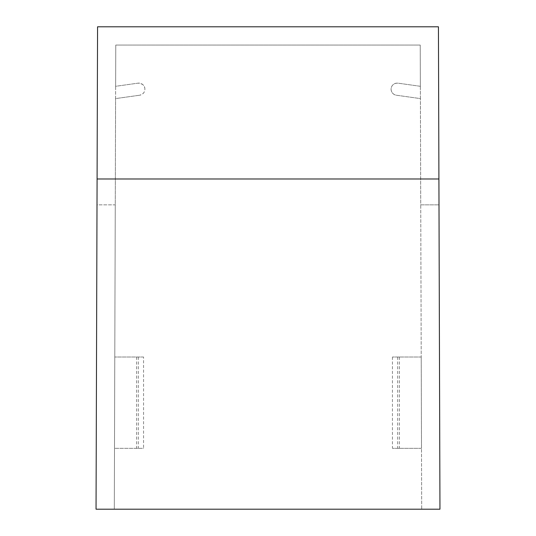 <?xml version="1.0" encoding="UTF-8"?>
<svg xmlns="http://www.w3.org/2000/svg" width="536" height="536" viewBox="0 0 536 536"><rect width="100%" height="100%" fill="white"/><g stroke="black" fill="none" stroke-linecap="round" stroke-linejoin="round"><path stroke-width="0.4" stroke-dasharray="2.68 2.01" d="M143.561 357.023L114.784 357.023L143.561 357.023L143.561 448.331L114.496 448.331L114.784 357.023L114.496 448.331L143.561 448.331M144.888 89.19C144.894 85.532 142.583 83.529 137.953 83.167A6.09 6.09 0 0 1 144.888 89.19A6.09 6.09 0 0 1 139.648 95.22C143.192 94.155 144.934 92.145 144.888 89.19M115.595 98.597L115.635 86.303L137.953 83.167L115.635 86.303L115.769 45.064L115.267 204.846L97.003 204.846L97.565 26.8L438.435 26.8L438.997 204.846L420.733 204.846L420.231 45.064L115.769 45.064L420.231 45.064L420.365 86.303L398.047 83.167C389.699 82.772 388.526 93.572 396.352 95.22L420.405 98.597L421.691 509.2L114.309 509.2L115.267 204.846L97.003 204.846L96.044 509.2L114.309 509.2L115.595 98.597L139.648 95.22L115.595 98.597M439.956 509.2L421.691 509.2L420.733 204.846L438.997 204.846L439.956 509.2M421.504 448.331L421.216 357.023L421.504 448.331L392.439 448.331L421.504 448.331M420.365 86.303L420.405 98.597L396.352 95.22A6.09 6.09 0 0 1 391.173 88.346A6.09 6.09 0 0 1 398.047 83.167L420.365 86.303M421.216 357.023L392.439 357.023L421.216 357.023M138.322 357.023L138.322 448.331M420.653 178.977L115.347 178.977M136.626 357.023L136.626 448.331M399.374 357.023L399.374 448.331M397.678 357.023L397.678 448.331M392.439 357.023L392.439 448.331"/><path stroke-width="0.8" d="M439.956 509.2L96.044 509.2L97.565 26.8L438.435 26.8L439.956 509.2M438.917 178.977L97.083 178.977"/></g></svg>
